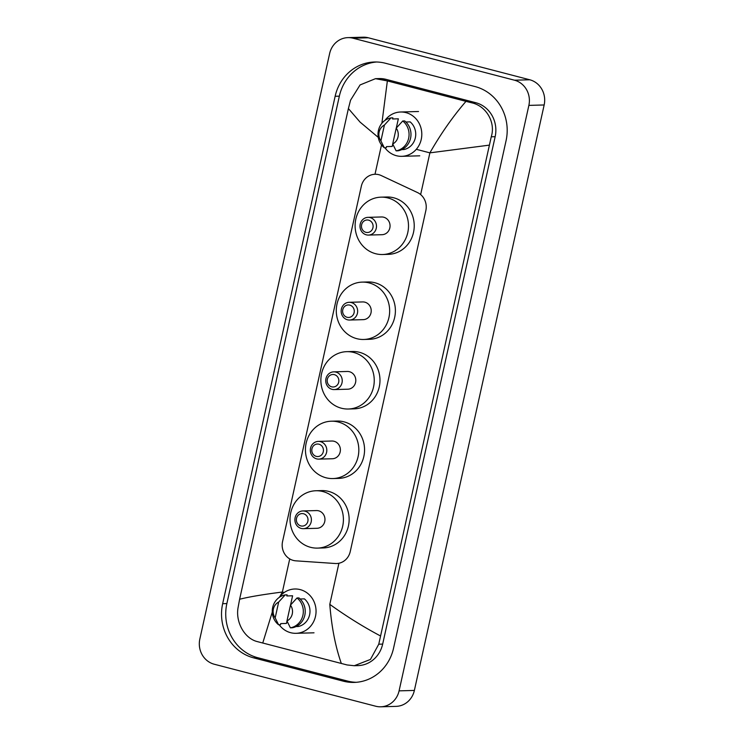 <?xml version="1.0" encoding="UTF-8"?>
<svg xmlns="http://www.w3.org/2000/svg" width="744" height="744" viewBox="0 0 744 744"><rect width="100%" height="100%" fill="white"/><g stroke="black" fill="none" stroke-linecap="round" stroke-linejoin="round"><path stroke-width="1.12" d="M381.272 175.565A15.652 14.555 -91.6 0 0 378.863 174.691A15.652 14.555 -91.6 0 0 375.06 174.263A15.652 14.555 -91.6 0 0 361.333 186.214L282.562 541.539A15.652 14.555 -91.6 0 0 295.861 560.837L335.219 563.506A15.652 14.555 -91.6 0 0 336.511 563.534A15.652 14.555 -91.6 0 0 350.238 551.574L425.847 210.561A15.652 14.555 -91.6 0 0 417.458 192.538L381.272 175.565M214.226 664.225A20.86 19.409 88.4 0 1 199.838 639.031L329.629 53.568A20.86 19.409 88.4 0 1 347.941 37.628A20.86 19.409 88.4 0 1 353.019 38.204L514.485 80.203A20.86 19.409 88.4 0 1 528.872 105.388L399.082 690.86A20.86 19.409 88.4 0 1 380.77 706.8A20.86 19.409 88.4 0 1 375.701 706.223L214.226 664.225M347.941 37.628L363.23 37.2A20.86 19.409 88.4 0 1 368.299 37.777L529.774 79.775A20.86 19.409 88.4 0 1 544.162 104.969L414.371 690.432A20.86 19.409 88.4 0 1 396.059 706.372L380.77 706.8M475.118 86.583L385.411 63.249A44.854 41.738 -91.6 0 0 374.502 62.003A44.854 41.738 -91.6 0 0 335.144 96.283L222.661 603.691A44.854 41.738 -91.6 0 0 253.592 657.845L343.3 681.169A44.854 41.738 -91.6 0 0 354.209 682.415A44.854 41.738 -91.6 0 0 393.567 648.145L506.06 140.737A44.854 41.738 -91.6 0 0 475.118 86.583M376.603 62.003A44.854 41.738 -91.6 0 0 339.348 96.162L226.864 603.57A44.854 41.738 -91.6 0 0 257.796 657.724L347.504 681.058A44.854 41.738 -91.6 0 0 356.311 682.304M489.096 145.164L429.893 152.855C440.941 133.576 452.975 116.417 465.977 101.361L471.696 102.802C486.083 105.862 495.876 122.295 491.254 136.803L378.761 644.202L370.438 659.444L354.274 665.722L357.948 665.62A28.17 26.207 -91.6 0 0 382.667 644.099L495.151 136.691A28.17 26.207 -91.6 0 0 475.723 102.691L386.024 79.357A28.17 26.207 -91.6 0 0 379.17 78.576L375.488 78.678L387.364 80.91L381.895 123.272M354.274 665.722L347.067 664.95L257.368 641.616C244.478 638.51 235.43 622.058 238.071 607.606L239.614 599.264C248.45 596.967 262.706 594.549 282.385 592.029L279.986 596.39M378.268 137.389L360.087 122.118L348.397 108.568L239.614 599.264M348.397 108.568L350.554 100.208L360.077 84.937L375.488 78.678M465.977 101.361L387.364 80.91M341.347 663.509C335.442 646.741 331.592 627.015 329.797 604.361C346.425 616.33 363.267 626.829 380.314 635.86M272.276 612.07L262.734 643.067M384.918 120.454A22.171 20.627 88.4 0 1 400.56 112.009A22.171 20.627 88.4 0 1 405.954 112.623A22.171 20.627 88.4 0 1 421.699 136.505A22.171 20.627 88.4 0 1 401.797 156.324A22.171 20.627 88.4 0 1 396.403 155.71A22.171 20.627 88.4 0 1 384.936 147.758M401.788 149.581L404.011 149.525A15.652 14.555 88.4 0 0 415.338 137.845A15.652 14.555 88.4 0 0 410.149 121.877L405.871 121.997M396.227 128.135A10.435 9.709 88.4 0 1 392.711 143.964L396.227 128.135L402.746 120.984A16.694 15.531 88.4 0 1 408.642 138.31A16.694 15.531 88.4 0 1 396.124 150.846L398.04 150.79A16.694 15.531 88.4 0 0 410.558 138.254A16.694 15.531 88.4 0 0 404.662 120.928L402.746 120.984M392.711 143.964L396.124 150.846M392.748 144.038L392.209 146.456L386.48 146.615L386.229 147.721L384.323 147.777A16.694 15.531 88.4 0 1 378.426 130.451A16.694 15.531 88.4 0 1 390.944 117.905L392.851 117.859L392.609 118.966L398.338 118.808L396.292 128.052M380.909 140.895A10.435 9.709 88.4 0 1 384.416 125.066L380.909 140.895L384.323 147.777M384.416 125.066L390.944 117.905M279.177 597.441A22.171 20.627 88.4 0 1 294.819 588.997A22.171 20.627 88.4 0 1 300.204 589.611A22.171 20.627 88.4 0 1 315.949 613.493A22.171 20.627 88.4 0 1 296.047 633.311A22.171 20.627 88.4 0 1 290.653 632.698A22.171 20.627 88.4 0 1 279.186 624.746M296.047 626.578L298.27 626.513A15.652 14.555 88.4 0 0 309.597 614.842A15.652 14.555 88.4 0 0 304.398 598.864L300.12 598.985M290.476 605.123A10.435 9.709 88.4 0 1 286.97 620.952L290.476 605.123L297.005 597.971A16.694 15.531 88.4 0 1 302.901 615.297A16.694 15.531 88.4 0 1 290.383 627.834L292.29 627.778A16.694 15.531 88.4 0 0 304.808 615.241A16.694 15.531 88.4 0 0 298.911 597.916L297.005 597.971M286.97 620.952L290.383 627.834M286.998 621.035L286.468 623.444L280.73 623.602L280.488 624.709L278.572 624.765A16.694 15.531 88.4 0 1 272.676 607.439A16.694 15.531 88.4 0 1 285.194 594.902L287.11 594.847L286.858 595.953L292.597 595.795L290.541 605.049M275.168 617.883A10.435 9.709 88.4 0 1 278.674 602.054L275.168 617.883L278.572 624.765M278.674 602.054L285.194 594.902M365.936 232.323A6.259 5.822 88.4 0 1 361.612 224.762A6.259 5.822 88.4 0 1 368.633 220.159A6.259 5.822 88.4 0 1 372.949 227.71A6.259 5.822 88.4 0 1 365.936 232.323M366.327 234.825A8.863 8.249 88.4 0 1 360.031 225.274A8.863 8.249 88.4 0 1 367.992 217.35A8.863 8.249 88.4 0 1 370.149 217.592A8.863 8.249 88.4 0 1 376.445 227.153A8.863 8.249 88.4 0 1 368.485 235.076A8.863 8.249 88.4 0 1 366.327 234.825M368.485 235.076L382.053 234.695A8.863 8.249 -91.6 0 0 390.014 226.771A8.863 8.249 -91.6 0 0 383.718 217.22A8.863 8.249 -91.6 0 0 381.56 216.969L367.992 217.35M375.627 253.713A28.691 26.691 88.4 0 1 355.251 222.8A28.691 26.691 88.4 0 1 381.012 197.16A28.691 26.691 88.4 0 1 387.987 197.96A28.691 26.691 88.4 0 1 408.363 228.864A28.691 26.691 88.4 0 1 382.602 254.513A28.691 26.691 88.4 0 1 375.627 253.713M381.012 197.16L386.741 197.002A28.691 26.691 88.4 0 1 393.716 197.792A28.691 26.691 88.4 0 1 414.092 228.706A28.691 26.691 88.4 0 1 388.331 254.355L382.602 254.513M347.095 317.279A6.259 5.822 88.4 0 1 342.779 309.718A6.259 5.822 88.4 0 1 349.792 305.114A6.259 5.822 88.4 0 1 354.116 312.666A6.259 5.822 88.4 0 1 347.095 317.279M347.495 319.79A8.863 8.249 88.4 0 1 341.198 310.229A8.863 8.249 88.4 0 1 349.159 302.306A8.863 8.249 88.4 0 1 351.317 302.548A8.863 8.249 88.4 0 1 357.613 312.108A8.863 8.249 88.4 0 1 349.652 320.032A8.863 8.249 88.4 0 1 347.495 319.79M349.652 320.032L363.221 319.65A8.863 8.249 -91.6 0 0 371.182 311.727A8.863 8.249 -91.6 0 0 364.876 302.176A8.863 8.249 -91.6 0 0 362.728 301.924L349.159 302.306M356.785 338.669A28.691 26.691 88.4 0 1 336.418 307.756A28.691 26.691 88.4 0 1 362.17 282.116A28.691 26.691 88.4 0 1 369.154 282.915A28.691 26.691 88.4 0 1 389.521 313.819A28.691 26.691 88.4 0 1 363.769 339.469A28.691 26.691 88.4 0 1 356.785 338.669M362.17 282.116L367.908 281.957A28.691 26.691 88.4 0 1 374.883 282.748A28.691 26.691 88.4 0 1 395.259 313.661A28.691 26.691 88.4 0 1 369.498 339.311L363.769 339.469M331.685 386.824A6.259 5.822 88.4 0 1 327.36 379.263A6.259 5.822 88.4 0 1 334.382 374.66A6.259 5.822 88.4 0 1 338.697 382.211A6.259 5.822 88.4 0 1 331.685 386.824M332.075 389.335A8.863 8.249 88.4 0 1 325.779 379.775A8.863 8.249 88.4 0 1 333.74 371.851A8.863 8.249 88.4 0 1 335.897 372.093A8.863 8.249 88.4 0 1 342.194 381.653A8.863 8.249 88.4 0 1 334.233 389.577A8.863 8.249 88.4 0 1 332.075 389.335M334.233 389.577L347.801 389.205A8.863 8.249 -91.6 0 0 355.762 381.272A8.863 8.249 -91.6 0 0 349.466 371.721A8.863 8.249 -91.6 0 0 347.308 371.47L333.74 371.851M341.375 408.214A28.691 26.691 88.4 0 1 320.999 377.301A28.691 26.691 88.4 0 1 346.751 351.661A28.691 26.691 88.4 0 1 353.735 352.461A28.691 26.691 88.4 0 1 374.111 383.374A28.691 26.691 88.4 0 1 348.35 409.014A28.691 26.691 88.4 0 1 341.375 408.214M346.751 351.661L352.489 351.503A28.691 26.691 88.4 0 1 359.464 352.303A28.691 26.691 88.4 0 1 379.84 383.207A28.691 26.691 88.4 0 1 354.079 408.856L348.35 409.014M316.265 456.37A6.259 5.822 88.4 0 1 311.95 448.818A6.259 5.822 88.4 0 1 318.962 444.205A6.259 5.822 88.4 0 1 323.277 451.757A6.259 5.822 88.4 0 1 316.265 456.37M316.656 458.881A8.863 8.249 88.4 0 1 310.36 449.32A8.863 8.249 88.4 0 1 318.32 441.397A8.863 8.249 88.4 0 1 320.478 441.648A8.863 8.249 88.4 0 1 326.774 451.199A8.863 8.249 88.4 0 1 318.813 459.122A8.863 8.249 88.4 0 1 316.656 458.881M318.813 459.122L332.382 458.75A8.863 8.249 -91.6 0 0 340.343 450.817A8.863 8.249 -91.6 0 0 334.047 441.266A8.863 8.249 -91.6 0 0 331.889 441.015L318.32 441.397M325.956 477.76A28.691 26.691 88.4 0 1 305.579 446.846A28.691 26.691 88.4 0 1 331.34 421.206A28.691 26.691 88.4 0 1 338.315 422.006A28.691 26.691 88.4 0 1 358.692 452.919A28.691 26.691 88.4 0 1 332.931 478.559A28.691 26.691 88.4 0 1 325.956 477.76M331.34 421.206L337.069 421.048A28.691 26.691 88.4 0 1 344.044 421.848A28.691 26.691 88.4 0 1 364.421 452.752A28.691 26.691 88.4 0 1 338.669 478.401L332.931 478.559M300.846 525.915A6.259 5.822 88.4 0 1 296.531 518.363A6.259 5.822 88.4 0 1 303.543 513.751A6.259 5.822 88.4 0 1 307.858 521.312A6.259 5.822 88.4 0 1 300.846 525.915M301.236 528.426A8.863 8.249 88.4 0 1 294.94 518.866A8.863 8.249 88.4 0 1 302.901 510.942A8.863 8.249 88.4 0 1 305.059 511.193A8.863 8.249 88.4 0 1 311.355 520.744A8.863 8.249 88.4 0 1 303.394 528.668A8.863 8.249 88.4 0 1 301.236 528.426M303.394 528.668L316.963 528.296A8.863 8.249 -91.6 0 0 324.923 520.363A8.863 8.249 -91.6 0 0 318.627 510.812A8.863 8.249 -91.6 0 0 316.47 510.57L302.901 510.942M310.536 547.305A28.691 26.691 88.4 0 1 290.16 516.401A28.691 26.691 88.4 0 1 315.921 490.752A28.691 26.691 88.4 0 1 322.896 491.551A28.691 26.691 88.4 0 1 343.272 522.465A28.691 26.691 88.4 0 1 317.511 548.105A28.691 26.691 88.4 0 1 310.536 547.305M315.921 490.752L321.65 490.594A28.691 26.691 88.4 0 1 328.634 491.393A28.691 26.691 88.4 0 1 349.001 522.307A28.691 26.691 88.4 0 1 323.249 547.947L317.511 548.105M420.639 194.584L429.893 152.855L416.287 149.312M284.217 592.503L282.385 592.029L289.732 558.911M375.004 174.263L381.514 144.894M329.797 604.361L338.911 563.255M399.082 690.86L414.371 690.432M528.872 105.388L544.162 104.969M514.485 80.203L529.774 79.775M353.019 38.204L368.299 37.777M226.864 603.57L222.661 603.691M257.796 657.724L253.592 657.845M339.348 96.162L335.144 96.283M347.504 681.058L343.3 681.169M475.723 102.691L471.696 102.802M495.151 136.691L491.254 136.803M382.667 644.099L378.761 644.202M386.024 79.357L381.988 79.469M400.56 112.009L418.528 111.507M401.797 156.324L419.756 155.822M296.047 633.311L314.014 632.809"/></g></svg>
